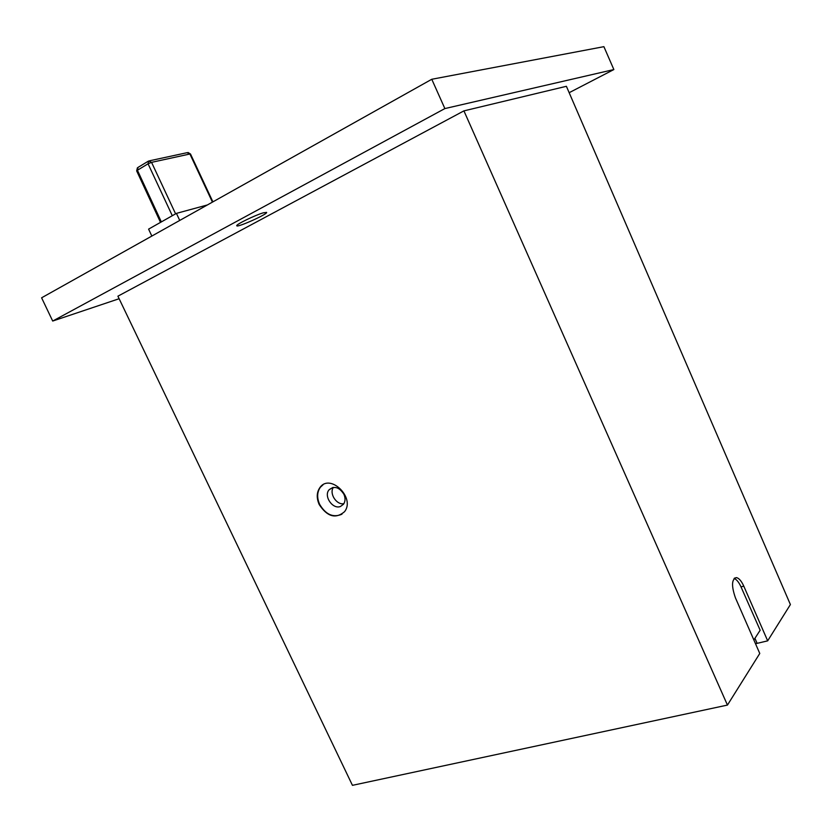 <?xml version="1.0" encoding="UTF-8"?>
<svg xmlns="http://www.w3.org/2000/svg" width="832" height="832" viewBox="0 0 832 832"><rect width="100%" height="100%" fill="white"/><g stroke="black" fill="none" stroke-linecap="round" stroke-linejoin="round"><path stroke-width="1.25" d="M263.349 212.815C255.195 215.103 235.425 224.744 236.766 225.763C237.006 227.906 268.112 213.959 266.604 212.389L263.349 212.815M343.907 494.281C345.53 498.108 345.394 501.426 343.502 504.234L340.527 506.449C332.842 509.756 323.45 496.236 329.004 489.882C334.225 485.597 339.196 487.063 343.907 494.281M341.962 514.207C333.206 517.962 325.738 514.644 319.592 504.254C316.784 497.682 317.054 492.003 320.393 487.23L323.003 484.827M319.186 504.514C316.368 497.942 316.628 492.274 319.956 487.5C330.19 472.919 355.701 497.973 344.51 511.722C335.681 519.168 327.246 516.766 319.186 504.514M333.372 487.406C328.983 493.49 336.523 505.19 343.866 503.703M734.105 578.469C736.559 579.374 738.858 582.182 741.01 586.882L760.157 630.24L753.865 639.964M767.676 640.848L790.4 604.562L566.394 86.299L463.923 110.874L727.449 705.078L759.772 653.463L735.426 597.844C731.266 585.728 731.63 578.978 736.518 577.606C739.076 578.261 741.499 581.11 743.787 586.144L767.676 640.848L757.151 643.354L754.926 638.321M119.122 298.73L52.697 321.048L41.6 297.804L431.777 79.269L603.897 46.665L613.86 69.555L569.161 92.695M52.697 321.048L444.87 108.576L431.777 79.269M444.87 108.576L613.86 69.555M463.923 110.874L117.905 296.182L352.446 785.335L727.449 705.078M151.84 236.059L148.595 229.122L176.436 213.377L207.366 204.963M176.436 213.377L179.733 220.438M756.85 642.668L755.778 644.342M172.307 215.717L148.065 163.81L137.415 170.238L137.998 167.419L148.044 161.346M149.635 160.774L187.054 152.693L189.904 154.003L151.559 162.354L175.604 213.855M212.43 202.124L189.904 154.003L190.507 154.014L188.032 152.485M160.514 222.383L136.677 170.914L137.415 170.238L161.346 221.915M151.559 162.354L148.065 163.81L148.637 160.982L151.559 162.354M741.01 586.882L743.787 586.144M212.898 201.864L190.507 154.014M137.394 167.794L136.677 170.914M332.748 487.51L329.004 489.882M734.406 578.178L736.476 577.616"/></g></svg>
